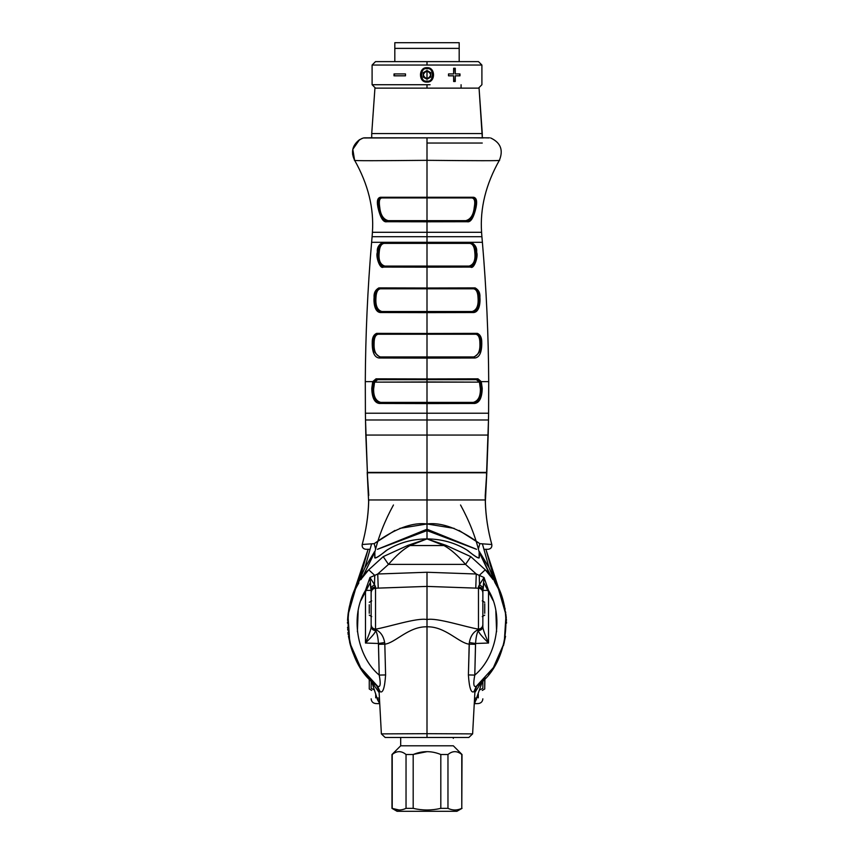 <?xml version="1.0" encoding="UTF-8"?>
<svg xmlns="http://www.w3.org/2000/svg" width="854" height="854" viewBox="0 0 854 854"><rect width="100%" height="100%" fill="white"/><g stroke="black" fill="none" stroke-linecap="round" stroke-linejoin="round"><path stroke-width="1.28" d="M427 143.034L482.275 143.034M483.492 679.837L485.328 677.916L483.492 679.837M488.584 674.18L490.826 671.297L488.584 674.18M493.153 667.988L495.363 664.487L493.153 667.988M497.167 661.284L499.718 656.043L497.167 661.284M476.81 686.008L474.973 690.555L472.625 733.885L474.973 690.555L473.863 691.697L476.532 686.072L493.366 667.679L504.223 642.827L506.016 614.997L498.48 589.057M482.403 557.15L489.118 567.771L482.393 543.838L489.118 567.771L499.91 592.153L485.873 549.293L499.451 591.117M506.155 616.385L506.283 617.944M506.369 619.086L506.443 620.527L506.369 619.086M506.507 623.196L506.486 621.872M504.308 605.283L504.458 605.945L504.308 605.283M504.906 608.016L505.152 609.233L504.917 608.016M505.6 611.859L505.749 612.926L505.6 611.859M481.869 681.556L474.867 692.541L481.869 681.556M478.283 693.971L478.283 697.846M482.852 682.325L482.852 688.377L479.5 689.989L482.852 688.377C482.852 701.486 482.852 701.486 482.852 688.377L482.852 681.716L481.346 681.919L482.713 681.588L483.706 679.624L482.852 681.716L483.706 679.624M371.148 616.268L371.148 626.58C371.298 628.416 369.398 633.903 365.469 643.03C372.461 636.145 375.824 632.003 375.557 630.604L375.546 630.263C377.137 633.124 378.087 637.532 378.429 643.489L365.469 643.03L365.48 590.392L365.469 643.03L378.429 643.489L379.208 675.087C356.662 656.299 350.023 615.35 365.48 590.392L371.127 590.402L371.148 626.58L371.148 600.789M475.849 687.395L473.863 691.697C471.066 693.32 469.252 687.737 468.398 674.938L469.188 644.162C458.865 643.073 445.201 626.228 427 626.825L427 619.556C436.597 617.335 466.871 627.423 478.464 629.12L478.464 588.203L478.464 629.12C466.871 627.423 436.597 617.335 427 619.556L427 586.41L478.464 588.203C481.122 588.555 482.585 590.039 482.852 592.655L482.873 590.402L488.52 590.392C503.977 615.35 497.338 656.299 474.792 675.087L475.571 643.489L488.531 643.03L488.52 590.392L488.531 643.03L475.571 643.489C475.913 637.532 476.863 633.124 478.453 630.263L478.443 630.604C478.176 632.003 481.539 636.145 488.531 643.03C484.602 633.903 482.702 628.416 482.852 626.58L482.852 600.789M492.395 578.649L485.285 569.799L470.789 556.637L465.526 564.398L388.474 564.398C396.107 555.548 403.291 549.271 410.027 545.546L443.973 545.546L410.027 545.546L427 538.895L443.973 545.546C450.709 549.271 457.893 555.548 465.526 564.398L476.265 574.005L427 572.255L377.735 574.005L388.474 564.398L465.526 564.398L476.265 574.005L475.763 588.118L427 586.41L427 572.255L476.265 574.005L479.243 575.393L485.285 569.799L489.566 574.817M369.184 678.471L360.783 667.903M359.63 666.109L356.001 659.672M351.485 648.762L350.396 645.165M350.279 644.759L349.617 642.144M348.24 634.757L347.941 632.344L348.24 634.757M347.674 629.249L347.727 630.071M347.599 628.01L347.567 627.391L347.599 628.01M347.877 616.033L347.61 619.449M347.941 615.424L348.24 613.001M348.571 610.813L348.731 609.895M349.542 605.945L354.1 592.132L364.882 567.771L371.607 543.838L364.882 567.771L373.401 553.573M349.948 604.269L351.357 599.369L349.948 604.269M352.083 597.245L368.127 549.293L354.09 592.153L364.882 567.771L356.075 587.936M356.107 587.872L356.812 586.527M357.068 586.036L357.495 585.268M357.986 584.403L358.627 583.303M363.975 575.404L368.554 569.981M364.647 574.55L368.714 569.799C337.618 597.127 342.625 663.697 377.468 686.072L376.294 685.132L377.468 686.072L380.137 691.697C382.934 693.32 384.748 687.737 385.602 674.938L384.812 644.162C395.135 643.073 408.799 626.228 427 626.825L427 733.682L472.625 733.885L427 733.682L427 737.472L468.846 737.472L472.625 733.885M354.282 656.043L356.161 659.982L354.282 656.043M356.257 660.163L356.833 661.284L356.257 660.163M358.637 664.487L360.847 667.988L358.637 664.487M363.174 671.297L365.416 674.18L363.174 671.297M368.672 677.916L370.508 679.837L368.672 677.916M347.631 619.086L347.567 620.474M347.514 622.032L347.493 623.196M348.251 612.926L348.4 611.859L348.251 612.926M348.848 609.233L349.094 608.016L348.848 609.233M350.866 600.949C351.602 598.601 351.602 598.601 350.866 600.949C351.602 598.601 351.602 598.601 350.866 600.949L351.346 599.423M349.179 607.557L349.553 605.881L349.179 607.557M372.13 681.556L372.365 682.912L371.426 680.745L372.13 681.556M379.133 692.541L372.365 682.912L379.133 692.541M375.717 693.971L375.717 697.846M370.294 679.624L371.148 681.716L370.294 679.624C354.997 660.622 354.997 660.622 370.294 679.624L371.287 681.588L372.654 681.919L371.148 681.716L371.148 688.377C371.148 701.486 371.148 701.486 371.148 688.377C371.148 701.486 371.148 701.486 371.148 688.377L371.148 682.325M503.134 600.949C502.398 598.601 502.398 598.601 503.134 600.949M502.76 599.764L502.579 599.198M490.377 575.863L479.169 552.122L481.368 555.132M362.096 577.955L363.623 575.863M494.818 665.394L491.157 670.849M474.557 698.262L477.13 697.846L474.557 698.262M376.87 697.846L379.443 698.262L376.87 697.846M496.654 584.755L489.118 567.771L480.599 553.573M460.541 504.981C469.166 520.748 475.379 536.461 479.169 552.122C475.379 536.461 469.166 520.748 460.541 504.981M485.285 569.799C516.382 597.127 511.375 663.697 476.532 686.072C473.628 687.876 473.041 684.214 474.792 675.087L468.398 674.938L469.348 642.539C470.522 635.899 473.628 631.522 478.699 629.419L478.464 629.12C481.122 628.768 482.585 627.295 482.852 624.69L482.873 590.402L478.528 586.89C481.154 587.232 482.595 588.577 482.852 590.925C482.595 588.577 481.154 587.232 478.528 586.89L478.464 588.203L475.763 588.118L476.265 574.005L479.243 575.393L479.51 584.659L483.321 587.733L484.037 577.485L488.52 590.392L482.873 590.402L484.037 577.485L479.51 584.659L479.243 575.393L484.037 577.485L479.51 584.659L478.464 588.203C481.122 588.555 482.585 590.039 482.852 592.655L482.852 624.69C482.585 627.295 481.122 628.768 478.464 629.12L478.699 629.419C473.628 631.522 470.522 635.899 469.348 642.539L469.188 644.162L475.507 644.311L474.792 675.087C497.338 656.299 503.977 615.35 488.52 590.392L484.037 577.485L479.243 575.393L485.285 569.799L470.789 556.637L445.969 545.322L427 538.895L427 530.601L427 538.895C442.137 539.034 455.758 542.941 467.864 550.606C474.941 556.498 478.742 558.858 479.265 557.673L479.468 551.727M474.482 699.661L476.489 699.714L474.482 699.661M482.627 680.691L474.931 702.693M497.925 587.936L494.946 582.588L489.118 567.771M493.036 579.599L492.512 578.82M479.692 551.972L480.044 552.559M445.969 545.322L443.973 545.546C450.709 549.271 457.893 555.548 465.526 564.398L470.789 556.637L445.969 545.322L427 538.895C411.863 539.034 398.242 542.941 386.136 550.606C379.059 556.498 375.258 558.858 374.735 557.673L374.831 552.122C378.621 536.461 384.834 520.748 393.459 504.981C384.834 520.748 378.621 536.461 374.831 552.122L374.927 557.982C376.336 558.025 380.5 555.292 387.406 549.773C399.256 542.674 412.45 539.045 427 538.895C441.55 539.045 454.744 542.674 466.594 549.773C473.5 555.292 477.664 558.025 479.073 557.982L479.169 552.122L491.765 577.752M482.852 625L482.852 626.58C482.702 628.416 484.602 633.903 488.531 643.03C481.539 636.145 478.176 632.003 478.443 630.604C481.112 630.295 482.574 628.95 482.852 626.58C482.574 628.95 481.112 630.295 478.443 630.604L478.453 630.263C481.112 629.942 482.574 628.565 482.852 626.121L482.852 625C482.627 627.519 481.25 628.982 478.699 629.419C481.25 628.982 482.627 627.519 482.852 625L482.852 626.121C482.574 628.565 481.112 629.942 478.453 630.263C476.863 633.124 475.913 637.532 475.571 643.489L475.507 644.311L469.188 644.162C458.865 643.073 445.201 626.228 427 626.825L427 733.682L381.375 733.885L379.027 690.555L381.375 733.885L385.154 737.472L468.846 737.472M482.852 597.651L482.852 592.473L482.852 597.651M474.973 690.555L476.596 686.264L474.973 690.555M477.664 685.164L477.087 685.698M469.348 642.539L475.571 643.489L469.348 642.539M482.852 626.58L482.852 616.268M357.346 584.755L354.549 591.117M374.532 551.727L372.632 555.132M377.511 699.714L379.518 699.661L377.511 699.714M371.148 688.377L374.5 689.989L371.148 688.377M371.148 597.651L371.148 600.522M427 619.556C417.403 617.335 387.129 627.423 375.536 629.12L375.536 588.203L427 586.41L427 626.825C408.799 626.228 395.135 643.073 384.812 644.162L384.652 642.539C383.478 635.899 380.372 631.522 375.301 629.419L375.536 629.12C387.129 627.423 417.403 617.335 427 619.556L427 623.879L427 619.556M377.468 686.338L379.027 690.555L376.336 685.164M373.956 552.559L374.308 551.972M410.027 545.546L408.031 545.322L383.211 556.637L388.474 564.398L383.211 556.637L368.714 569.799L374.757 575.393L377.735 574.005L427 572.255L427 586.41L378.237 588.118L377.735 574.005L388.474 564.398C396.107 555.548 403.291 549.271 410.027 545.546L427 538.895L408.031 545.322L383.211 556.637L368.714 569.799L362.235 577.752L374.831 552.122L362.043 578.03M361.488 578.82L360.964 579.599M377.404 686.264L379.027 690.555L377.19 686.008M384.812 644.162L385.602 674.938L379.208 675.087L378.493 644.311L384.812 644.162L378.493 644.311L378.429 643.489L384.652 642.539L384.812 644.162M378.429 643.489C378.087 637.532 377.137 633.124 375.546 630.263L375.301 629.419C380.372 631.522 383.478 635.899 384.652 642.539L378.429 643.489M368.714 569.799L374.757 575.393L377.735 574.005L378.237 588.118L375.536 588.203L375.536 629.12C372.878 628.768 371.415 627.295 371.148 624.69L371.148 592.655C371.415 590.039 372.878 588.555 375.536 588.203L374.49 584.659L369.963 577.485L365.48 590.392C350.023 615.35 356.662 656.299 379.208 675.087C380.959 684.214 380.372 687.876 377.468 686.072L360.634 667.679L349.777 642.827L347.984 614.997L355.52 589.057M371.148 626.58C371.298 628.416 369.398 633.903 365.469 643.03C372.461 636.145 375.824 632.003 375.557 630.604C372.888 630.295 371.426 628.95 371.148 626.58C371.426 628.95 372.888 630.295 375.557 630.604L375.546 630.263C372.888 629.942 371.426 628.565 371.148 626.121L371.148 626.121C371.426 628.565 372.888 629.942 375.546 630.263L375.536 629.12C372.878 628.768 371.415 627.295 371.148 624.69L371.148 625C371.373 627.519 372.75 628.982 375.301 629.419C372.75 628.982 371.373 627.519 371.148 625L371.148 625.502M385.154 737.472L427 737.472L427 733.682L381.375 733.885L385.154 737.472M371.148 625L371.148 626.121M408.031 545.322L427 538.895L443.973 545.546M468.398 674.938L474.792 675.087C473.041 684.214 473.628 687.876 476.532 686.072L473.863 691.697C471.066 693.32 469.252 687.737 468.398 674.938M374.757 575.393L369.963 577.485L374.757 575.393L374.49 584.659L369.963 577.485L371.127 590.402L365.48 590.392L369.963 577.485L370.679 587.733L374.49 584.659L374.757 575.393M385.602 674.938C384.748 687.737 382.934 693.32 380.137 691.697L377.468 686.072C380.372 687.876 380.959 684.214 379.208 675.087L385.602 674.938M482.873 590.402L483.321 587.733L479.51 584.659L478.582 586.495L482.873 590.402M375.536 588.203L375.472 586.89C372.846 587.232 371.405 588.577 371.148 590.925C371.405 588.577 372.846 587.232 375.472 586.89L371.127 590.402L371.148 592.655C371.415 590.039 372.878 588.555 375.536 588.203M371.127 590.402L375.418 586.495L374.49 584.659L370.679 587.733L371.127 590.402M427 736.746L427 735.913L427 736.746M366.953 571.774L365.693 573.247M358.851 582.919L357.42 585.406M355.381 589.356L353.599 593.316M347.834 616.481L347.589 619.929M347.567 627.327L347.589 627.914M347.984 632.739L348.218 634.586M351.229 647.962L352.99 652.947M354.41 656.32L356.161 659.982M358.338 663.964L359.278 665.544M365.17 673.87L365.854 674.713M505.536 636.283L503.476 645.624M499.718 656.043L497.839 659.982M350.524 645.624L348.464 636.283M499.398 160.253C485.851 184.261 479.916 208.28 481.581 232.299C479.916 208.28 485.851 184.261 499.398 160.253C503.529 150.069 500.625 142.639 490.666 137.974C500.625 142.639 503.529 150.069 499.398 160.253C502.515 160.926 474.536 160.755 427 160.328C474.536 160.755 502.515 160.926 499.398 160.253M482.403 137.793L363.324 137.974L359.534 139.693L352.809 149.311L354.602 160.253C368.149 184.261 374.084 208.28 372.419 232.299C374.084 208.28 368.149 184.261 354.602 160.253L352.553 154.115M427 137.996L427 160.328L427 137.836L364.562 137.825M482.275 137.74L488.744 137.921M472.123 137.814L483.279 137.932L482.307 137.793L479.062 88.133L482.275 133.566L371.725 133.566L374.938 88.133L371.725 133.566L482.275 133.566L482.275 137.793M387.663 220.652L388.207 220.652C383.35 219.339 380.532 214.92 379.752 207.394L379.646 206.636C378.781 200.839 379.635 197.936 382.186 197.936L381.247 197.936C378.429 198.416 377.575 201.32 378.685 206.636C377.575 201.32 378.429 198.416 381.247 197.936L380.457 197.263C377.596 197.786 376.71 200.903 377.82 206.636L378.792 207.394L378.685 206.636L379.646 206.636L378.685 206.636L378.792 207.394L379.752 207.394L377.927 207.383C380.34 217.845 383.329 222.627 386.894 221.73L387.663 220.652C384.161 221.496 381.204 217.076 378.792 207.394C381.204 217.076 384.161 221.496 387.663 220.652L427 220.652L427 197.936L427 221.805L467.106 221.73L427 221.805L427 220.652L466.337 220.652L467.106 221.73C470.671 222.627 473.66 217.845 476.073 207.383L475.208 207.394L476.18 206.636L476.073 207.383C473.66 217.845 470.671 222.627 467.106 221.73L466.337 220.652C469.839 221.496 472.796 217.076 475.208 207.394C472.796 217.076 469.839 221.496 466.337 220.652L465.793 220.652C470.639 219.35 473.458 214.93 474.248 207.394L474.354 206.636L475.315 206.636L475.208 207.394L474.248 207.394L474.354 206.636L475.315 206.636C476.425 201.32 475.571 198.416 472.753 197.936L427 197.936L427 197.306L473.543 197.263C476.404 197.786 477.29 200.903 476.18 206.636L474.248 207.394C473.458 214.93 470.639 219.35 465.793 220.652L388.207 220.652C383.35 219.339 380.532 214.92 379.752 207.394L379.646 206.636C378.781 200.839 379.635 197.936 382.186 197.936L472.753 197.936L473.543 197.263L380.457 197.263L381.247 197.936L427 197.936L427 160.328C379.475 160.755 351.485 160.926 354.602 160.253C351.485 160.926 379.475 160.755 427 160.328L427 197.306L380.457 197.263C377.596 197.786 376.71 200.903 377.82 206.636L377.927 207.383C380.34 217.845 383.329 222.627 386.894 221.73L427 221.805L427 232.299L372.419 232.299L481.581 232.299L427 232.299L427 236.707L481.902 236.707L481.581 232.299L481.902 236.707L372.098 236.707L372.419 232.299L372.098 236.707L427 236.707L427 242.301L371.607 242.301L372.098 236.707L371.607 242.301C367.636 288.748 365.523 335.184 365.288 381.631L365.405 413.229L365.288 381.631L372.739 381.631L371.789 389.008C372.141 398.049 374.682 402.874 379.411 403.472L427 403.579L427 413.229L365.405 413.229L488.595 413.229L488.712 381.631L488.595 413.229L427 413.229L427 419.987L488.488 419.987L488.595 413.229L488.488 419.987L365.512 419.987L365.405 413.229L365.512 419.987L427 419.987L427 435.06L365.822 435.06L365.512 419.987L367.466 474.621M472.753 197.936L471.814 197.936C474.493 198.288 475.336 201.192 474.354 206.636C475.336 201.192 474.493 198.288 471.814 197.936L472.753 197.936C475.571 198.416 476.425 201.32 475.315 206.636L476.18 206.636C477.29 200.903 476.404 197.786 473.543 197.263L472.753 197.936M386.894 221.73L427 221.805L427 242.301L482.393 242.301L481.902 236.707L482.393 242.301C486.364 288.748 488.477 335.184 488.712 381.631C488.477 335.184 486.364 288.748 482.393 242.301L382.624 242.44C378.696 244.724 376.934 247.863 377.329 251.866L377.265 252.624C375.643 256.403 379.923 269.629 383.393 267.078L427 267.163L427 288.011L378.856 287.894C375.333 289.89 373.742 293.039 374.095 297.32L374.052 298.078C373.796 300.213 373.742 311.934 380.361 312.532L427 312.639L427 333.476L376.657 333.359C373.582 334.693 372.109 337.832 372.248 342.785L372.227 343.543C372.291 352.531 374.554 357.356 379.027 357.997L427 358.104L427 378.941L376.016 378.824L372.739 381.631L371.789 388.25L372.675 388.367L373.614 382.272L372.739 381.631L373.614 382.272L372.675 388.367L373.614 388.367L374.586 382.133L377.628 379.678L373.614 382.272L376.86 379.678L376.016 378.824L372.739 381.631L365.288 381.631C365.523 335.184 367.636 288.748 371.607 242.301L471.376 242.44C475.304 244.724 477.066 247.863 476.671 251.866L476.735 252.624C478.357 256.403 474.077 269.629 470.607 267.078L427 267.163L427 288.011L475.144 287.894C478.667 289.89 480.258 293.039 479.905 297.32L479.948 298.078C480.204 300.213 480.258 311.934 473.639 312.532L427 312.639L427 333.476L376.657 333.359L377.5 334.234L427 334.234L427 333.476L427 334.234L475.721 334.234C478.432 334.704 479.82 337.597 479.895 342.934L481.773 343.543C481.709 352.531 479.446 357.356 474.973 357.997L427 358.104L427 378.941L477.984 378.824L481.261 381.631L488.712 381.631L481.261 381.631L482.211 389.008C481.859 398.049 479.318 402.874 474.589 403.472L427 403.579L427 435.06L488.178 435.06L488.488 419.987L486.524 474.771M379.827 356.951L380.446 356.951C375.92 355.595 373.806 351.175 374.084 343.692L374.105 342.934C374.191 337.586 375.579 334.683 378.279 334.234L377.5 334.234C374.458 335.483 373.006 338.376 373.134 342.934C373.006 338.376 374.458 335.483 377.5 334.234L376.657 333.359C373.582 334.693 372.109 337.832 372.248 342.785L373.134 342.934L372.248 342.785L372.227 343.543L373.123 343.692L373.134 342.934L374.105 342.934L373.134 342.934L373.123 343.692C371.821 348.496 374.052 352.916 379.827 356.951C374.052 352.916 371.821 348.496 373.123 343.692L374.084 343.692L374.105 342.934C374.191 337.586 375.579 334.683 378.279 334.234L476.5 334.234L477.343 333.359L427 333.476L477.343 333.359C480.418 334.693 481.891 337.832 481.752 342.785L481.773 343.543L481.752 342.785L480.866 342.934L480.877 343.692L479.916 343.692L479.895 342.934C479.82 337.597 478.432 334.704 475.721 334.234L476.5 334.234C479.542 335.483 480.994 338.376 480.866 342.934C480.994 338.376 479.542 335.483 476.5 334.234L477.343 333.359C480.418 334.693 481.891 337.832 481.752 342.785L479.895 342.934L479.916 343.692C480.194 351.175 478.08 355.595 473.554 356.951L474.173 356.951C479.948 352.916 482.179 348.496 480.877 343.692L479.916 343.692C480.194 351.175 478.08 355.595 473.554 356.951L474.973 357.997C479.446 357.356 481.709 352.531 481.773 343.543L480.877 343.692C482.179 348.496 479.948 352.916 474.173 356.951L427 356.951L427 358.104L474.973 357.997L474.173 356.951L380.446 356.951C375.92 355.595 373.806 351.175 374.084 343.692L372.227 343.543C372.291 352.531 374.554 357.356 379.027 357.997L427 358.104L427 356.951L379.827 356.951L379.027 357.997M427 334.234L427 356.951L427 334.234M381.162 311.518L381.855 311.518C377.404 310.162 375.429 305.743 375.931 298.259L375.973 297.502C376.219 292.153 377.714 289.25 380.468 288.801L379.699 288.801C376.219 290.659 374.65 293.562 374.981 297.502L375.973 297.502C376.219 292.153 377.714 289.25 380.468 288.801L378.856 287.894C375.333 289.89 373.742 293.039 374.095 297.32L374.981 297.502L374.095 297.32L374.052 298.078L374.949 298.259L374.981 297.502L374.949 298.259C374.682 300.224 374.639 311.005 381.162 311.518C374.639 311.005 374.682 300.224 374.949 298.259L375.931 298.259L375.973 297.502L374.981 297.502C374.65 293.562 376.219 290.659 379.699 288.801L474.301 288.801C477.781 290.659 479.35 293.562 479.019 297.502L479.051 298.259L478.069 298.259C478.582 305.743 476.607 310.162 472.145 311.518L427 311.518L427 312.639L473.639 312.532L472.838 311.518L381.855 311.518C377.404 310.162 375.429 305.743 375.931 298.259L374.052 298.078C373.796 300.213 373.742 311.934 380.361 312.532L427 312.639L427 311.518L381.162 311.518L380.361 312.532M474.301 288.801L473.532 288.801C476.308 289.282 477.802 292.175 478.026 297.502L479.905 297.32C480.258 293.039 478.667 289.89 475.144 287.894L427 288.011L427 288.801L474.301 288.801L475.144 287.894L473.532 288.801C476.308 289.282 477.802 292.175 478.026 297.502L479.019 297.502C479.35 293.562 477.781 290.659 474.301 288.801M379.699 288.801L427 288.801L427 288.011L378.856 287.894L379.699 288.801M478.069 298.259L478.026 297.502L478.069 298.259L479.948 298.078L479.905 297.32L479.051 298.259C479.318 300.224 479.361 311.005 472.838 311.518L473.639 312.532C480.258 311.934 480.204 300.213 479.948 298.078L479.051 298.259C479.318 300.224 479.361 311.005 472.838 311.518L472.145 311.518C476.607 310.162 478.582 305.743 478.069 298.259M427 288.801L427 311.518L427 288.801M427 267.163L470.607 267.078L469.807 266.085L427 266.085L427 267.163L427 266.085L384.93 266.085C380.329 264.74 378.407 260.31 379.165 252.827L377.265 252.624C375.643 256.403 379.923 269.629 383.393 267.078L427 267.163M469.07 266.085L384.193 266.085L383.393 267.078L384.193 266.085C380.767 268.455 376.539 256.307 378.151 252.827C376.539 256.307 380.767 268.455 384.193 266.085L384.93 266.085C380.329 264.74 378.407 260.31 379.165 252.827L379.229 252.069L378.215 252.069L378.151 252.827L379.165 252.827L379.229 252.069C379.624 246.689 381.29 243.785 384.215 243.369L382.624 242.44C378.696 244.724 376.934 247.863 377.329 251.866L377.265 252.624L378.151 252.827L378.215 252.069L377.329 251.866L378.215 252.069C377.831 248.397 379.582 245.493 383.457 243.369C379.582 245.493 377.831 248.397 378.215 252.069L379.229 252.069C379.624 246.689 381.29 243.785 384.215 243.369L469.785 243.369C472.742 243.86 474.408 246.753 474.771 252.069L476.671 251.866C477.066 247.863 475.304 244.724 471.376 242.44L427 242.536L427 243.369L470.543 243.369L471.376 242.44L470.543 243.369C474.418 245.493 476.169 248.397 475.785 252.069C476.169 248.397 474.418 245.493 470.543 243.369L469.785 243.369C472.742 243.86 474.408 246.753 474.771 252.069L475.785 252.069L475.849 252.827L474.835 252.827L474.771 252.069L474.835 252.827C475.593 260.299 473.671 264.719 469.07 266.085L470.607 267.078C474.077 269.629 478.357 256.403 476.735 252.624L476.671 251.866L475.785 252.069L475.849 252.827L476.735 252.624L475.849 252.827C477.461 256.307 473.233 268.455 469.807 266.085C473.233 268.455 477.461 256.307 475.849 252.827L474.835 252.827C475.593 260.299 473.671 264.719 469.07 266.085M383.457 243.369L427 243.369L427 242.536L382.624 242.44L383.457 243.369M427 243.369L427 266.085L427 243.369M481.325 388.367L481.325 389.125L482.211 389.008L482.211 388.25L481.325 388.367L482.211 388.25L481.261 381.631L480.386 382.272L481.325 388.367L480.386 382.272L476.372 379.678L479.414 382.133L480.386 388.367L481.325 388.367M427 381.962L427 402.394L380.713 402.394C375.909 401.038 373.54 396.619 373.614 389.125L374.586 382.133L427 381.962L427 402.394L380.19 402.394L379.411 403.472L427 403.579L427 402.394L427 403.579L474.589 403.472L473.81 402.394L427 402.394L473.81 402.394L474.589 403.472C479.318 402.874 481.859 398.049 482.211 389.008L481.325 389.125C480.951 397.484 478.443 401.903 473.81 402.394C478.443 401.903 480.951 397.484 481.325 389.125L480.386 389.125L479.414 382.133L374.586 382.133L377.628 379.678L427 379.678L427 381.962L479.414 382.133L476.372 379.678L477.984 378.824L427 378.941L427 381.962M473.287 402.394C478.091 401.038 480.46 396.619 480.386 389.125C480.46 396.619 478.091 401.038 473.287 402.394L473.287 402.394M380.19 402.394C375.557 401.903 373.049 397.484 372.675 389.125L371.789 389.008C372.141 398.049 374.682 402.874 379.411 403.472L380.713 402.394C375.909 401.038 373.54 396.619 373.614 389.125L372.675 389.125C373.049 397.484 375.557 401.903 380.19 402.394M372.675 388.367L372.675 389.125L373.614 389.125L373.614 388.367L371.789 388.25L371.789 389.008L372.675 389.125L372.675 388.367M427 379.678L477.14 379.678L480.386 382.272L481.261 381.631L477.984 378.824L477.14 379.678L376.016 378.824L376.86 379.678L427 379.678M486.502 474.909L486.823 472.401L367.177 472.401L486.769 472.796L427 472.796L427 529.224L476.585 549.293L427 529.224L427 523.961L454.2 528.38M394.964 530.419L374.18 543.646L375.568 548.791L374.18 543.646L362.203 544.5C366.11 530.27 368.277 516.04 368.682 501.81L368.736 499.953L485.264 499.953L485.232 495.469L485.36 501.874L485.264 499.953L427 499.953L427 523.961L399.8 528.38M377.532 549.293L427 530.601L476.468 549.293M377.415 549.293L427 529.224L377.415 549.293M459.036 530.419L479.82 543.646L478.432 548.791L479.82 543.646C475.827 541.19 450.592 520.908 427 523.961C403.408 520.908 378.173 541.19 374.18 543.646L362.203 544.5C361.882 547.265 363.099 548.866 365.854 549.293L370.081 549.293L365.854 549.293C363.099 548.866 361.882 547.265 362.203 544.5C366.056 530.558 368.202 516.35 368.64 501.874L367.231 472.796L427 472.796L427 499.953L368.736 499.953L368.682 501.81M486.823 472.401L488.178 435.06L427 435.06L427 472.401L486.823 472.401L485.36 501.874C485.798 516.35 487.944 530.558 491.808 544.5C492.117 547.265 490.901 548.866 488.146 549.293L483.919 549.293L488.146 549.293C490.901 548.866 492.117 547.265 491.797 544.5L479.82 543.646L491.797 544.5C487.89 530.27 485.723 516.04 485.318 501.81M488.146 549.293L488.146 549.293C490.943 548.887 492.15 547.286 491.808 544.5M367.498 474.963L365.822 435.06L427 435.06L427 472.401L367.177 472.401M368.768 495.469L367.284 473.233M485.232 495.469L486.716 473.233M484.741 677.414L484.741 688.954M484.741 687.395L484.912 678.364M369.259 687.395L369.259 678.546M369.259 688.954L369.259 679.795M484.741 603.682L484.741 613.289L484.741 603.682M369.259 604.749L369.259 613.289L369.259 604.749M476.34 686.595L480.322 683.019L476.34 686.595M373.678 683.019L377.66 686.595L373.678 683.019M427 625.715L427 623.879L427 625.715M351.56 648.987L352.521 651.709M352.745 652.307L354.367 656.224M360.046 666.771L361.157 668.458M351.421 599.198L354.1 592.132M361.327 599.519L361.061 600.266M358.146 611.005L357.399 631.725L358.168 610.909M495.832 610.92L496.601 631.725L495.843 610.984M492.939 600.266L484.111 583.325M492.641 599.433L492.971 600.341M361.028 600.341L369.889 583.325M459.185 42.7L459.185 61.627L459.185 42.7L394.815 42.7L394.815 48.379L394.815 42.7L454.445 42.7M427 79.251L430.79 77.073L430.79 72.697L427 70.508L423.21 72.697L423.21 77.073L427 79.251L423.21 77.073L427 79.251L430.79 77.073L427 79.251M394.815 48.379L394.815 61.627L394.815 48.379L459.185 48.379L394.815 48.379M455.107 61.627L440.92 61.627M427 61.627L375.504 61.627L478.496 61.627L427 61.627L427 65.043L481.88 65.043L372.12 65.043L427 65.043L427 61.627L478.496 61.627L401.102 61.627M410.71 61.627L412.792 61.627M430.106 84.727L372.12 84.727L430.106 84.727M427 82.08C435.679 82.71 435.679 67.018 427 67.69C418.321 67.06 418.332 82.742 427 82.08C435.679 82.71 435.679 67.018 427 67.69L427 68.822C419.805 66.676 419.805 83.094 427 80.938C434.195 83.094 434.195 66.676 427 68.822C434.195 66.676 434.195 83.094 427 80.938L427 82.08L427 80.938C419.805 83.094 419.805 66.676 427 68.822L427 67.69C418.321 67.06 418.332 82.742 427 82.08M455.267 81.504L455.267 75.825L459.986 75.825L459.986 73.935L455.267 73.935L455.267 68.256L453.623 68.256L453.623 73.935L448.51 73.935L448.51 75.825L453.623 75.825L453.623 81.504L455.267 81.504M405.49 73.935L394.014 73.935L394.014 75.825L405.49 75.825L405.49 73.935M420.947 74.874L421.022 73.914M433.053 74.885L432.957 75.963M427 88.133L427 84.727L427 88.133L478.496 88.133L427 88.133M455.267 75.825L454.883 81.504M454.883 68.256L455.267 73.935M459.601 73.935L459.601 75.825M394.399 75.825L394.399 73.935M430.79 77.073L430.79 72.697L430.79 77.073M430.79 72.697L427 70.508L430.79 72.697M427 70.508L423.21 72.697L427 70.508M423.21 72.697L423.21 77.073L423.21 72.697M425.111 78.162L427 78.664L425.121 78.162L423.21 74.885L425.1 71.608M425.1 78.152L423.21 74.885L425.111 71.608L427 71.095C422.111 73.625 422.111 76.145 427 78.664L427 71.095L428.879 71.597M425.121 71.597L427 71.095L427 78.664L428.889 78.162L427.011 78.664C431.889 76.145 431.889 73.625 427 71.095L428.889 71.608L430.79 74.885L428.9 78.152M428.9 71.608L430.79 74.885L428.889 78.162M374.938 88.133L479.062 88.133M371.725 137.793L371.725 133.566L371.725 137.793M456.911 811.3L397.089 811.3L391.975 808.354L397.089 811.3L456.911 811.3L462.025 808.354L456.911 811.3M392.466 808.46L399.117 809.987L392.541 808.492M392.221 808.354C396.822 810.531 401.433 810.531 406.034 808.354L413.187 808.354C422.388 810.531 431.601 810.531 440.813 808.354L447.966 808.354C452.567 810.531 457.168 810.531 461.779 808.354L462.025 754.509L453.314 745.798L462.025 754.509L461.779 808.354C457.168 810.531 452.567 810.531 447.966 808.354L440.813 808.354L440.813 754.509L447.966 754.509L447.966 808.354L447.966 754.509L440.813 754.509C431.601 750.709 422.388 750.709 413.187 754.509L413.187 808.354L406.034 808.354L406.034 754.509L413.187 754.509L406.034 754.509C401.423 750.709 396.822 750.709 392.221 754.509L392.221 808.354L392.221 754.509C396.822 750.709 401.423 750.709 406.034 754.509L406.034 808.354C401.433 810.531 396.822 810.531 392.221 808.354M413.582 754.349L427 751.669M400.686 737.472L400.686 745.798L391.975 754.509L400.686 745.798L453.314 745.798L400.686 745.798L400.686 738.39M426.968 751.669L414.468 754.018M461.779 754.509C457.168 750.709 452.567 750.709 447.966 754.509C452.567 750.709 457.168 750.709 461.779 754.509L461.779 808.354M440.813 808.354C431.601 810.531 422.388 810.531 413.187 808.354L413.187 754.509C422.388 750.709 431.601 750.709 440.813 754.509L440.813 808.354M453.314 737.472L453.314 738.39M482.852 698.818C482.585 701.625 481.069 703.194 478.283 703.557L474.258 703.696M379.742 703.696L375.717 703.557C372.931 703.194 371.415 701.625 371.148 698.818M499.825 591.971L492.609 573.205L485.905 549.293M354.175 591.971L361.391 573.205L368.095 549.293M494.925 665.213L490.687 671.479M379.742 703.643L377.521 699.736L371.373 680.691M474.92 702.714L474.258 703.643M482.852 681.78L482.852 682.485M491.957 578.041L493.014 579.567M498.277 588.652L497.572 587.264M497.145 586.452L496.836 585.876M371.148 681.78L371.148 682.485M357.164 585.876L356.855 586.452M356.428 587.264L355.723 588.652M376.315 685.143L378.151 687.395L376.304 685.132L377.457 686.072M482.852 626.121L482.852 625.502M359.449 139.746C352.339 145.287 350.716 152.129 354.602 160.253C350.407 150.656 352.916 143.365 362.128 138.38M363.334 137.974L371.725 137.74M489.523 137.825L364.477 137.825M362.192 544.5C361.85 547.286 363.057 548.887 365.843 549.293M484.741 689.007L482.275 690.427M371.725 690.427L369.259 689.007M484.741 602.305L482.275 600.885M484.741 615.168L482.275 616.599M371.725 600.885L369.259 602.305M371.725 616.599L369.259 615.168M461.075 84.727L461.075 88.133M478.496 88.133L481.902 84.727L481.902 65.043L478.496 61.627M375.504 88.133L372.098 84.727L372.098 65.043L375.504 61.627M391.975 808.354L391.975 754.509"/></g></svg>
